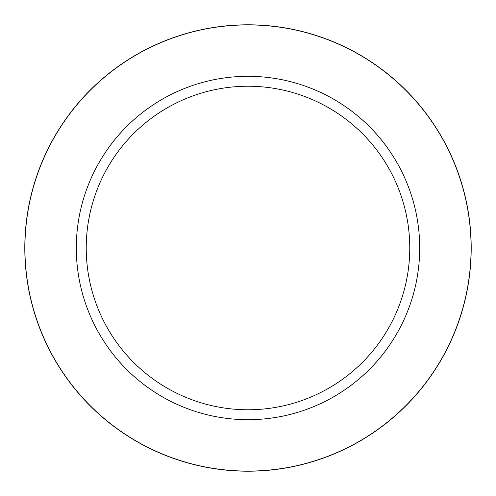 <?xml version="1.0" encoding="UTF-8"?>
<svg xmlns="http://www.w3.org/2000/svg" width="496" height="496" viewBox="0 0 496 496"><rect width="100%" height="100%" fill="white"/><g stroke="black" fill="none" stroke-linecap="round" stroke-linejoin="round"><path stroke-width="0.37" stroke-dasharray="2.48 1.86" d="M248 24.8A223.2 223.2 0 0 1 471.2 248A223.2 223.2 0 0 1 248 471.2A223.2 223.2 0 0 1 24.8 248A223.2 223.2 0 0 1 248 24.8M248 76.31A171.69 171.69 0 0 1 419.69 248A171.69 171.69 0 0 1 248 419.69A171.69 171.69 0 0 1 76.31 248A171.69 171.69 0 0 1 248 76.31"/><path stroke-width="0.74" d="M248 24.8A223.2 223.2 0 0 1 471.2 248A223.2 223.2 0 0 1 248 471.2A223.2 223.2 0 0 1 24.8 248A223.2 223.2 0 0 1 248 24.8M248 76.31A171.69 171.69 0 0 1 419.69 248A171.69 171.69 0 0 1 248 419.69A171.69 171.69 0 0 1 76.31 248A171.69 171.69 0 0 1 248 76.31M248 86.23A161.77 161.77 0 0 1 409.77 248A161.77 161.77 0 0 1 248 409.77A161.77 161.77 0 0 1 86.23 248A161.77 161.77 0 0 1 248 86.23M248 471.088A223.088 223.088 0 0 1 24.912 248A223.088 223.088 0 0 1 248 24.912A223.088 223.088 0 0 1 471.088 248A223.088 223.088 0 0 1 248 471.088"/></g></svg>
